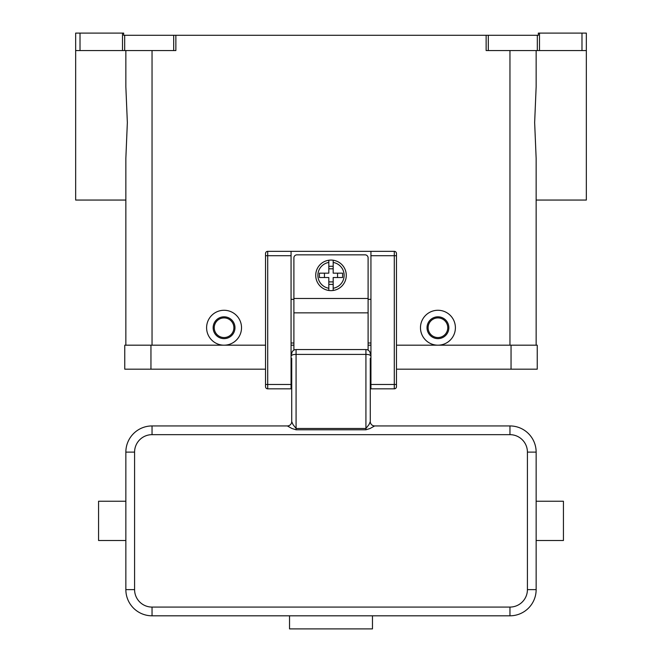 <?xml version="1.0" encoding="UTF-8"?>
<svg xmlns="http://www.w3.org/2000/svg" width="662" height="662" viewBox="0 0 662 662"><rect width="100%" height="100%" fill="white"/><g stroke="black" fill="none" stroke-linecap="round" stroke-linejoin="round"><path stroke-width="0.99" d="M586.342 33.1L586.342 50.56L586.342 33.1L581.981 33.1L581.981 50.56L586.342 50.56L586.342 200.056L536.146 200.056L536.146 345.183L536.146 158.309L534.648 122.578L536.146 86.854L536.146 50.56M124.679 35.285L123.67 35.285L123.67 33.1L122.503 33.1L122.503 50.56L124.679 50.56L124.679 35.285L173.692 35.285L173.692 50.56L175.869 50.56L175.869 35.285L486.131 35.285L486.131 50.56L581.981 50.56M539.497 50.56L539.497 33.1L538.33 33.1L538.33 35.285L486.131 35.285M175.869 35.285L173.692 35.285M539.497 33.1L581.981 33.1M76.933 33.1L75.658 33.1L75.658 50.56L80.019 50.56L80.019 33.1L76.933 33.1M122.503 33.1L80.019 33.1M125.854 50.56L125.854 86.854L127.352 122.578L125.854 158.309L125.854 345.183L125.854 200.056L75.658 200.056L75.658 33.1M173.692 50.56L124.679 50.56M224.062 345.183A17.46 17.46 0 0 1 206.602 327.723A17.46 17.46 0 0 1 224.062 310.271A17.46 17.46 0 0 1 241.522 327.723A17.46 17.46 0 0 1 224.062 345.183M437.938 345.183A17.46 17.46 0 0 1 420.478 327.723A17.46 17.46 0 0 1 437.938 310.271A17.46 17.46 0 0 1 455.398 327.723A17.46 17.46 0 0 1 437.938 345.183M437.938 338.638A10.915 10.915 0 0 0 448.853 327.723A10.915 10.915 0 0 0 437.938 316.817A10.915 10.915 0 0 0 427.023 327.723A10.915 10.915 0 0 0 437.938 338.638M437.938 337.546A9.822 9.822 0 0 0 447.76 327.723A9.822 9.822 0 0 0 437.938 317.909A9.822 9.822 0 0 0 428.115 327.723A9.822 9.822 0 0 0 437.938 337.546M224.062 316.817A10.915 10.915 0 0 1 234.977 327.723A10.915 10.915 0 0 1 224.062 338.638A10.915 10.915 0 0 1 213.147 327.723A10.915 10.915 0 0 1 224.062 316.817M224.062 317.909A9.822 9.822 0 0 1 233.885 327.723A9.822 9.822 0 0 1 224.062 337.546A9.822 9.822 0 0 1 214.24 327.723A9.822 9.822 0 0 1 224.062 317.909M122.503 50.56L80.019 50.56M511.047 369.189L537.238 369.189L537.238 345.183L511.047 345.183L511.047 369.189L396.472 369.189M265.528 345.183L124.762 345.183L124.762 369.189L265.528 369.189M291.065 345.183L293.895 345.183M368.105 345.183L370.935 345.183M396.472 345.183L511.047 345.183M265.528 253.521A2.185 2.185 0 0 1 267.713 251.345A2.185 2.185 0 0 0 265.528 253.521L265.528 386.649A2.185 2.185 0 0 0 267.713 388.834L267.713 251.345L370.935 251.345L370.935 388.834L394.287 388.834A2.185 2.185 0 0 0 396.472 386.649L396.472 253.521A2.185 2.185 0 0 0 395.835 251.982A2.185 2.185 0 0 1 396.472 253.521M370.935 251.345L394.287 251.345A2.185 2.185 0 0 1 395.835 251.982M265.528 386.649A2.185 2.185 0 0 0 267.713 388.834L291.065 388.834L291.065 251.345M370.935 343.007L368.105 343.007M293.895 343.007L291.065 343.007M293.895 299.356L291.065 299.356M370.935 299.356L368.105 299.356M293.895 350.132L293.895 257.89A3.053 3.053 0 0 1 296.957 254.837L365.043 254.837A3.053 3.053 0 0 1 368.105 257.89L368.105 350.132M331 260.075A15.276 15.276 0 0 1 333.185 260.232L333.185 273.166L342.585 273.166L342.585 277.527L333.185 277.527L333.185 290.469A15.276 15.276 0 0 1 328.815 290.469L328.815 277.527L319.415 277.527L319.415 273.166L328.815 273.166L328.815 260.232A15.276 15.276 0 0 1 331 260.075M333.185 260.232L333.185 262.433A13.091 13.091 0 0 1 333.185 288.26L333.185 290.469A15.276 15.276 0 0 0 333.185 260.232A15.276 15.276 0 0 1 333.185 290.469M337.546 277.527L337.546 273.166M328.815 266.281L333.185 266.281M333.185 268.805L328.815 268.805M328.815 262.433L328.815 260.232A15.276 15.276 0 0 0 328.815 290.469L328.815 288.26A13.091 13.091 0 0 1 328.815 262.433M324.454 273.166L324.454 277.527M333.185 284.412L328.815 284.412M328.815 281.896L333.185 281.896M291.719 364.39L291.065 364.39M291.719 358.283L291.719 421.57A4.361 4.361 -0 0 1 287.349 425.939L291.942 428.496L296.079 429.787L365.921 429.787L370.058 428.496L374.651 425.939L509.955 425.939L509.955 434.661A17.46 17.46 0 0 1 527.415 452.121L527.415 589.619L536.146 589.619L536.146 452.121A26.19 26.19 0 0 0 509.955 425.939M291.719 383.861L291.719 375.743L291.065 375.743M370.281 358.283L370.281 421.57L369.007 424.557L365.921 428.479L296.079 428.479L292.993 424.557L291.719 421.57M370.281 421.57A4.361 4.361 180 0 0 374.651 425.939M370.935 375.743L370.281 375.743L370.281 383.861M370.935 364.39L370.281 364.39M287.349 425.939L152.045 425.939A26.19 26.19 0 0 0 125.854 452.121L125.854 589.619A26.19 26.19 0 0 0 152.045 615.809L509.955 615.809A26.19 26.19 0 0 0 536.146 589.619M536.146 540.515L563.428 540.515L563.428 501.225L536.146 501.225M291.719 355.535A4.361 1.134 0 0 1 292.993 354.733A4.361 1.134 0 0 1 296.079 354.402L296.079 349.553A4.361 4.361 0 0 0 291.719 353.913A4.361 4.361 0 0 1 292.993 350.827M296.079 349.553L365.921 349.553L365.921 429.787M369.007 350.827A4.361 4.361 0 0 1 370.281 353.913A4.361 4.361 0 0 0 365.921 349.553M372.466 615.809L372.466 628.9L289.534 628.9L289.534 615.809M125.854 540.515L98.572 540.515L98.572 501.225L125.854 501.225M488.308 50.56L488.308 35.285M537.321 35.285L537.321 50.56M509.955 345.183L509.955 50.56M152.045 345.183L152.045 50.56M150.953 345.183L150.953 369.189M370.935 384.473L396.472 384.473M394.287 251.345L394.287 255.706L396.472 255.706M370.935 255.706L394.287 255.706L394.287 388.834A2.185 2.185 0 0 0 396.472 386.649M291.065 255.706L265.528 255.706M265.528 384.473L291.065 384.473M293.895 298.479L368.105 298.479M293.895 312.853L368.105 312.853M370.281 355.535A4.361 1.134 180 0 0 369.007 354.733A4.361 1.134 180 0 0 365.921 354.402L296.079 354.402L296.079 429.787M152.045 425.939L152.045 434.661L509.955 434.661M536.146 452.121L527.415 452.121M527.415 589.619A17.46 17.46 0 0 1 509.955 607.079L509.955 615.809M509.955 607.079L152.045 607.079L152.045 615.809M125.854 452.121L134.585 452.121A17.46 17.46 0 0 1 152.045 434.661M152.045 607.079A17.46 17.46 0 0 1 134.585 589.619L125.854 589.619M134.585 589.619L134.585 452.121"/></g></svg>

